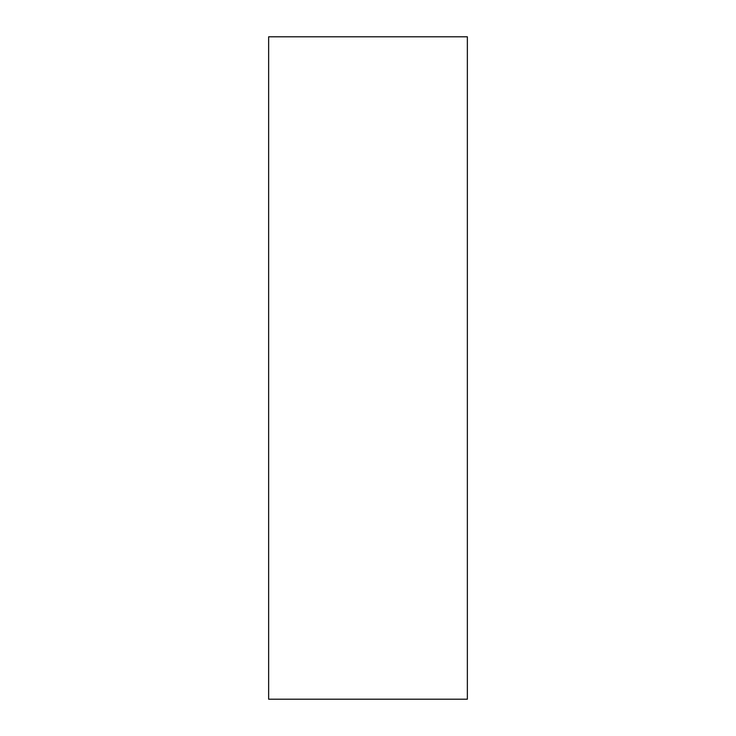 <?xml version="1.0" encoding="UTF-8"?>
<svg xmlns="http://www.w3.org/2000/svg" width="736" height="736" viewBox="0 0 736 736"><rect width="100%" height="100%" fill="white"/><g stroke="black" fill="none" stroke-linecap="round" stroke-linejoin="round"><path stroke-width="1.1" d="M467.36 699.2L467.36 36.8L268.64 36.8L268.64 699.2L467.36 699.2"/></g></svg>
